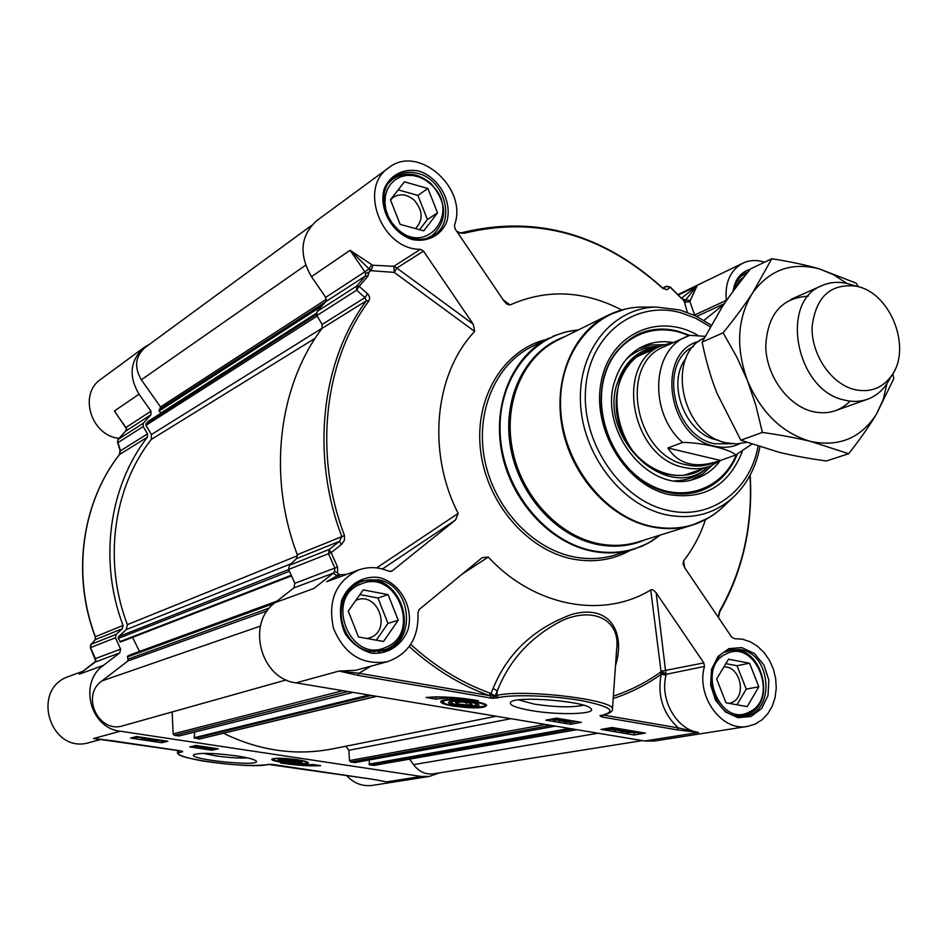 <?xml version="1.0" encoding="UTF-8"?>
<svg xmlns="http://www.w3.org/2000/svg" width="947" height="947" viewBox="0 0 947 947"><rect width="100%" height="100%" fill="white"/><g stroke="black" fill="none" stroke-linecap="round" stroke-linejoin="round"><path stroke-width="1.42" d="M297.204 760.595L300.211 761.956C293.499 762.737 286.775 762.086 280.052 760.015L283.26 759.234M292.54 761.838L283.496 760.062L294.351 760.583L296.754 761.601L292.54 761.838L292.694 760.394M301.904 762.501L301.975 762.063C300.897 760.287 279.294 758.204 278.217 759.778C275.743 761.388 299.986 764.17 301.904 762.501M80.862 672.915L95.102 662.119L119.76 652.897L120.589 649.145L115.463 637.769L116.161 634.348L91.196 644.303L94.913 640.172M119.76 652.897L103.495 665.315L79.228 674.181L81.3 672.607M439.171 772.918L429.453 776.41L421.107 776.433L120.257 731.202C89.977 728.172 78.435 682.515 103.495 665.315M120.009 450.358L119.393 454.607L147.424 437.123C108.988 486.462 98.595 561.074 123.063 625.458L122.317 628.749L95.469 639.556L95.363 636.715C71.747 574.569 81.998 502.419 119.5 454.513L120.458 450.819L117.984 442.651L143.186 426.552L143.364 423.202L150.881 414.822L151.023 411.152L139.02 394.212C128.319 375.864 130.106 360.203 144.358 347.265L149.685 344.163M143.186 426.552L147.531 433.856L120.458 450.819L119.985 450.251M147.424 437.123L147.531 433.856M122.317 628.749L116.161 634.348M213.241 748.047L207.073 747.976L210.767 748.675L205.274 747.858L212.021 747.988M205.345 747.254L205.274 747.858M209.571 747.479L208.399 747.313M207.192 747.124L202.469 747.455L206.363 747.005M201.747 746.496L201.652 747.325M198.621 746.082L198.539 746.84L201.001 746.272L198.479 746.07L200.338 746.106M202.208 746.378L198.539 746.84M158.587 740.317L162.15 741.016L158.256 740.258L160.007 740.069M161.026 740.223L163.286 741.181L158.551 740.554M157.853 739.785L151.698 739.714L155.509 740.424L149.898 739.583L156.575 739.548M150.277 739.536L150.384 738.648L149.898 739.583M154.207 739.193L152.964 739.015M146.394 738.281L146.3 739.051L148.643 738.447L146.11 738.246L148.099 738.281M149.91 738.553L146.3 739.051M142.914 737.63L136.877 737.429L142.914 737.63M142.346 737.417L136.593 737.299L139.197 736.944M144.015 737.666L134.557 737.346L137.635 736.719M141.269 738.175L146.311 738.932M147.637 739.134L149.91 739.465M155.805 740.353L157.462 740.601M163.523 740.874L164.233 740.696M161.759 742.756L130.579 738.104L136.486 736.541L167.868 741.241L161.759 742.756L161.937 741.264M193.662 746.011L198.55 746.745M199.829 746.934L201.664 747.207M203.037 747.42L205.286 747.751M211.039 748.615L214.484 748.225M211.915 750.237L189.755 746.923L196.017 745.455L218.307 748.793L211.915 750.237L212.081 748.769M320.631 765.673C309.622 766.265 296.257 765.377 280.537 762.986C294.718 764.904 305.431 765.401 312.699 764.489L320.631 765.673M83.17 671.174L69.202 676.3C29.831 688.718 50.262 755.055 89.657 742.472L101.14 739.358M112.006 740.684L96.606 738.861M272.026 764.383L271.375 764.324M269.173 764.359L267.445 764.643C247.7 769.284 159.901 756.487 181.682 751.965L182.688 751.729L180.096 750.77L112.113 740.708M144.358 347.265L100.927 379.167C78.281 394.011 90.936 435.573 119.014 438.39M346.484 775.427C353.823 783.323 362.464 786.649 372.396 785.383L429.453 776.41M373 779.334L268.51 764.442M383.689 781.287L373.154 779.357M117.7 415.934L119.831 418.941M90.462 645.369L91.196 644.303L90.344 647.677L115.463 637.769M117.996 439.621L117.984 442.651L117.582 441.539M95.777 661.302L95.469 658.639L90.498 647.63M143.364 423.202L118.162 439.408L125.513 431.24L126.472 428.813L125.383 431.382M247.345 757.86C238.987 758.31 228.487 757.647 215.833 755.884L203.167 753.362M236.537 755.895C214.117 753.007 199.853 752.605 193.768 754.7C187.186 759.577 262.603 767.129 256.092 760.95C254.175 759.305 247.664 757.612 236.537 755.895M297.299 759.707C283.579 757.955 275.104 757.778 271.884 759.174C269.362 762.051 310.853 766.052 308.296 762.69C307.503 761.719 303.833 760.725 297.299 759.707M285.935 761.068L286.053 759.908M638.242 355.871L639.58 355.563M687.013 474.281L685.829 474.98M702.07 469.025L693.571 473.062C685.391 475.856 676.821 476.246 667.848 474.234C614.295 464.977 597.095 369.875 645.203 351.929L654.105 349.005M691.334 473.772L697.584 470.588M649.784 350.958L643.06 352.971M466.208 704.935L457.993 703.917L455.554 702.425L461.367 701.952L469.617 702.982L472.02 704.461L466.208 704.935L466.409 702.579M457.993 703.917L458.147 702.212M689.179 335.546L677.827 331.462C663.551 327.769 650.033 328.798 637.272 334.54C653.939 327.224 671.281 327.544 689.298 335.498M736.861 454.56C729.297 472.742 716.95 484.923 699.833 491.114C716.891 484.947 729.202 472.778 736.754 454.607M672.252 342.388C661.326 340.671 651.098 342.21 641.569 347.004C628.95 353.716 620.155 364.69 615.159 379.948C597.095 429.891 649.831 495.139 694.317 479.123C704.544 476.045 713.032 470.103 719.767 461.319M659.893 346.389C639.32 348.638 625.209 360.594 617.562 382.268C597.06 438.556 668.606 504.171 708.06 466.93M645.333 352.971L641.735 353.681M689.866 474.163L692.979 472.198M737.228 454.406C729.628 472.695 717.234 484.911 700.034 491.043C689.759 494.429 678.999 494.867 667.753 492.381C636.929 485.527 608.992 454.075 602.268 418.077C597.166 378.409 608.909 350.532 637.497 334.433C650.317 328.609 663.906 327.544 678.265 331.261L689.665 335.368M325.721 297.346L311.445 276.654L350.106 250.292L368.999 268.853L371.674 264.615L350.106 250.292L364.879 271.836L325.721 297.346L325.638 301.738L317.056 311.539L316.914 315.552L356.628 290.184L364.986 297.583L366.394 300.744C321.435 360.831 310.509 454.596 341.796 536.594L339.511 541.329L341.405 544.501L344.388 540.536L344.483 535.564C313.374 454.004 324.205 360.76 368.868 300.992L369.768 297.678L368.383 294.564L359.185 286.29L356.628 290.184L356.759 286.018L317.056 311.539M423.498 251.121L473.251 324.194L396.84 268.06L423.498 251.121L420.456 249.31C381.913 250.044 357.717 187.719 388.767 167.737C418.183 143.766 468.457 188.441 454.442 225.279L455.034 228.783L504.112 301.229L506.929 304.176L510.113 304.946L503.271 299.974M723.946 304.318L703.964 320.37M344.483 535.564L297.287 554.682L296.47 558.659L339.511 541.329L329.248 549.426L289.391 565.312L288.622 569.443L294.848 583.316L293.949 587.85L275.127 602.612C246.019 623.055 260.437 678.798 296.032 682.87L644.777 741.004L654.282 741.063L747.467 726.408L755.126 724.112L762.004 719.827L767.804 713.754L772.231 706.202L775.084 697.537L776.256 688.185L775.676 678.573L773.391 669.174L769.497 660.402L764.193 652.696L757.707 646.399L750.355 641.829L742.484 639.201L734.458 638.657L731.7 637.142L684.941 568.129L683.178 564.14M382.399 568.993L455.483 520.045L392.236 570.863L390.259 571.562M453.211 706.095C473.204 708.676 484.367 708.439 486.699 705.373C485.219 701.017 441.882 697.335 440.805 701.478C440.414 703.029 444.557 704.568 453.211 706.095M583.482 705.207C572.201 707.646 555.782 707.279 534.215 704.106L518.672 699.904M409.258 646.541C433.762 668.831 460.455 685.166 489.339 695.548L358.972 673.234L338.99 671.056L357.978 675.365L492.002 698.235L495.056 695.891L490.274 693.192C461.568 682.858 435.052 666.593 410.726 644.41M677.235 729.841L698.519 732.493L678.324 727.888L677.235 729.841L601.818 716.974L599.948 715.648L601.842 715.293C617.385 711.363 610.46 706.438 581.067 700.531C552.941 695.595 513.428 694.246 498.406 697.608L496.654 697.986L495.163 695.832L490.025 695.702L492.002 698.235L496.654 697.986M612.082 727.509L645.333 733.108L634.088 734.955L601.037 729.415L612.082 727.509M556.528 718.146L581.399 722.336L570.532 724.301L545.815 720.158L556.528 718.146M426.055 697.466C441.231 696.199 458.656 697.264 478.342 700.662C460.431 697.986 446.309 697.477 435.951 699.135L426.055 697.466M530.888 710.499C558.635 715.47 597.959 714.287 590.786 708.474C585.21 701.076 515.192 695.619 510.646 702.212C508.764 704.982 515.511 707.74 530.888 710.499M365.589 273.707L365.554 275.908L356.759 286.018L359.185 286.29L367.933 276.228L369.01 271.99L365.589 273.707L364.879 271.836L368.999 268.853L371.307 269.954L370.218 271.339L369.081 268.96M367.543 293.712L364.986 297.583L322.11 324.454L316.914 315.552M297.287 554.682C267.385 476.258 278.288 386.352 322.051 328.36L366.394 300.744L368.868 300.992M322.11 324.454L322.051 328.36M289.391 565.312L296.47 558.659M288.622 569.443L328.479 553.723L334.954 568.164L334.398 571.574L337.629 572.734L337.57 567.004L331.13 552.634L341.405 544.501M750 475.406C752.818 525.194 742.708 570.39 719.696 610.969L717.968 616.876M457.768 232.808L463.971 233.293C535.895 215.703 601.925 233.862 662.036 287.758L666.996 289.746L670.227 287.308L666.013 286.42L663.35 288.444M669.837 286.905L681.662 298.565M682.976 299.785L683.746 300.897L685.592 299.986L690.256 300.566L696.897 286.112L685.592 299.986L685.036 302.152L683.746 300.897M663.575 288.563L666.996 289.746M339.606 576.948L337.629 572.734M329.248 549.426L331.13 552.634L328.479 553.723L329.248 549.426M369.01 271.99L370.218 271.339M684.811 567.928L683.521 561.003C693.05 548.787 700.389 534.984 705.515 519.607M683.521 561.003L683.107 563.796M726.302 300.874L726.278 300.377C724.751 282.597 730.279 270.203 742.862 263.171C749.598 260.023 756.831 259.703 764.537 262.189M726.278 300.377L694.648 315.02L689.937 301.75L685.036 302.152M684.397 301.631L687.285 312.332M621.753 309.977C583.814 290.421 546.597 288.752 510.113 304.946M388.767 167.737L316.748 220.639C300.424 235.614 298.66 254.293 311.445 276.654M420.456 249.31L393.857 266.308L372.94 265.231L371.307 269.954M370.881 270.664L394.272 272.405L474.636 331.438C434.566 373.793 426.683 451.731 458.17 513.416L376.646 567.892M346.661 574.356L339.215 574.805M474.636 331.438L473.251 324.194M394.272 272.405L396.84 268.06L393.857 266.308L394.272 272.405M337.428 577.753L336.966 575.788L326.774 581.659M462.302 574L488.309 557.037L482.165 557.653L419.213 609.466L417.923 612.863C418.917 637.674 408.773 653.951 387.489 661.681C362.452 665.623 344.471 654.519 333.51 628.358C327.52 600.647 335.865 581.198 358.546 569.987C368.608 566.472 378.705 566.898 388.85 571.266L392.236 570.863M362.003 580.878L377.77 579.73C412.052 584.524 417.461 643.084 384.056 650.755L370.81 651.382C341.098 647.784 326.49 596.255 362.003 580.878L362.003 580.819M455.483 520.045L458.17 513.416M644.777 741.004L698.519 732.493C676.478 729.51 659.479 699.513 666.084 675.081L656.153 592.846L703.846 662.912L661.018 671.269L660.544 672.181C646.067 682.503 630.335 690.481 613.36 696.128M656.153 592.846C653.643 590.005 651.832 589.046 650.731 589.957L661.018 671.269L666.546 674.228L704.485 666.428L703.846 662.912M615.491 665.634C625.517 633.661 611.075 603.298 571.455 614.496C533.623 628.595 507.497 653.229 493.115 688.422L490.025 695.702L489.339 695.548L490.274 693.192M612.401 709.682L612.437 709.22C615.301 699.786 523.016 688.67 496.903 695.453L497.282 690.955L493.115 688.422M498.406 697.608L496.903 695.453L495.163 695.832L497.282 690.955C509.344 660.035 530.936 636.573 562.068 620.569C594.68 606.08 620.581 620.699 616.639 649.299L616.402 652.661M371.023 666.143L358.972 673.234L357.978 675.365M488.309 557.037C533.919 606.731 603.156 619.231 650.731 589.957M747.467 726.408C721.638 731.818 695.796 695.998 704.485 666.428M613.183 698.566C630.477 692.861 646.481 684.752 661.195 674.24L666.084 675.081L660.544 672.181L661.195 674.24C657.194 695.69 662.912 713.564 678.324 727.888L603.452 715.08M433.986 696.945L438.437 696.897M435.951 699.135L436.129 697.3M550.858 719.211L552.492 719.483M560.731 720.868L563.927 721.401M568.259 722.135L570.662 722.537L576.392 721.484M555.522 718.323L556.161 718.359M562.956 719.424L563.808 719.365M563.903 721.839L570.449 721.034L566.223 721.815L568.662 722.17L564.637 721.969L563.974 720.774L565.205 720.549M567.028 720.217L567.88 720.051M570.532 724.301L570.662 722.537M634.088 734.955L634.206 733.357M611.17 729.344L612.981 729.652M618.77 730.622L620.557 730.918M624.606 731.605L625.849 731.806M615.148 728.48L616.793 728.539M620.534 731.333L627.234 730.575L622.866 731.309L625.245 731.652L621.244 731.451L620.605 730.279L622.238 730.007M623.422 729.806L624.57 729.616M625.931 731.131L630.169 730.551M626.109 732.339L628.619 731.747L640.006 732.765L626.109 732.339M628.986 732.28L636.727 732.516L628.986 732.28M629.104 732.422L636.858 732.67L629.104 732.422M638.006 731.877L637.958 732.552M627.719 731.191L627.66 732.09M625.86 731.558L625.825 732.173M625.955 730.788L625.908 731.546M617.42 728.93L623.41 729.936L614.698 730.35L613.407 729.616L621.208 729.782L616.757 729.036L617.456 728.409M616.817 728.302L616.757 729.036M619.279 729.912L619.231 730.575M609.643 727.923L614.769 728.977L609.56 728.219L613.396 729.143L609.679 729.474L605.169 728.717L611.407 729.048L607.749 728.279M613.443 728.444L613.396 729.143M612.484 728.255L612.437 728.953M569.36 721.235L569.301 722.052M558.766 720.998L567.016 720.43L558.766 720.998M556.765 718.726L562.92 719.767L554.303 720.229L552.882 719.46L560.695 719.613L556.126 718.844L556.8 718.193M556.173 718.205L556.126 718.844M558.919 719.756L558.86 720.442M697.489 335.108C657.964 312.238 609.975 334.137 601.191 381.712C591.567 428.967 625.801 485.503 669.115 494.606C704.106 499.98 728.48 485.716 742.211 451.814M744.91 275.908L739.276 280.904L735.57 288.042M747.195 273.032L741.655 275.755M396.959 228.523C426.73 257.691 461.722 211.288 431.027 184.44L425.416 180.108L419.225 177.065L412.762 175.479L406.346 175.432L400.309 176.947L394.935 179.93L390.507 184.263L387.252 189.708L385.346 196.017L384.896 202.859L385.914 209.879L388.365 216.721L392.105 223.042L396.959 228.523M423.771 230.843L400.155 224.392L390.436 199.758L404.452 181.836L427.914 188.465L437.526 212.85L423.771 230.843M426.612 238.443L431.749 235.933C447.73 221.006 447.54 203.605 431.169 183.754C418.314 172.899 405.695 171.229 393.289 178.734L389.039 182.629M415.473 228.582C423.427 220.047 423.001 210.577 414.182 200.172C407.068 194.194 400.072 193.259 393.194 197.343L390.484 199.864M419.616 229.707L427.405 219.538L417.887 195.39L398.178 189.85M427.914 188.465L417.887 195.39M437.526 212.85L427.405 219.538M385.831 647.31C422.255 633.448 396.45 567.963 360.914 584.05C323.685 597.273 350.13 664.427 385.831 647.31M398.214 620.261L383.523 641.462L358.463 636.976L348.247 611.04L363.222 589.898L388.116 594.621L398.214 620.261L387.962 623.41L377.96 598.019L359.884 594.609M373.52 651.737L385.701 649.417C423.498 635.082 398.048 566.945 360.547 582.026L352.817 586.169M367.187 638.538L370.632 637.509C391.667 629.684 377.829 591.804 356.912 599.913L355.847 600.315M376.314 640.172L387.962 623.41M388.116 594.621L377.96 598.019M749.314 711.99C779.44 698.649 755.682 638.396 726.396 653.844C695.631 666.652 719.933 728.314 749.314 711.99M758.843 686.788L747.195 706.616L726.041 702.816L716.654 678.999L728.515 659.219L749.551 663.208L758.843 686.788L746.236 689.096L737.026 665.729L725.864 663.634M738.151 716.181L742.661 715.896L748.935 713.872C778.02 701.242 759.968 642.539 729.569 650.707L725.284 652.081M729.261 703.396L732.126 702.402C747.136 696.069 740.092 665.859 723.887 666.925M736.979 704.781L746.236 689.096M749.551 663.208L737.026 665.729M449.056 701.976L448.831 702.129C444.924 705.337 482.875 708.569 478.661 704.675C476.743 702.035 451.92 699.774 449.056 701.976M465.77 701.609C473.358 702.579 476.921 703.657 476.459 704.84L477.276 704.154M451.056 702.579L450.192 701.573M476.459 704.84L476.258 704.994C473.689 706.841 452.82 704.935 451.151 702.686C450.618 701.372 454.288 700.91 462.16 701.289M354.959 762.56L350.662 762.004L349.479 760.607L348.875 750.308L345.856 746.224M496.157 716.228L332.361 748.923C295.677 755.99 259.36 750.77 223.421 733.238M376.586 696.305L199.379 739.039L194.099 737.725L194.786 732.031M179.113 735.914L174.39 735.357L173.135 733.901L172.165 711.955M286.254 679.922L123.217 725.698C98.725 733.972 80.471 695.702 101.909 680.929L127.975 660.923L127.608 656.141L130.059 654.91M139.493 651.453L132.556 637.355M120.565 641.995L291.416 575.918L120.565 641.995L118.221 638.444L118.541 636.644L126.271 629.589L127.383 624.641C103.081 561.393 113.273 487.871 151.248 439.444L151.413 434.531L145.945 425.345L146.087 423.605L148.561 421.131M161.061 413.093L159.049 411.081L160.528 406.938L141.352 379.806C134.001 367.211 135.22 356.463 145.021 347.573L311.563 225.41M642.397 740.601L433.584 773.806C425.582 774.753 418.894 771.698 413.519 764.643L409.613 759.115M374.089 765.306L369.377 764.845L369.33 759.968M704.142 337.972C665.291 355.362 681.591 434.578 726.053 442.734L736.494 443.906L746.508 442.379M704.982 336.303L689.724 335.345L686.362 336.706C651.489 350.189 648.79 413.354 682.633 442.438C701.869 442.344 731.818 449.659 735.665 455.057L718.146 461.248C695.205 468.647 678.431 464.219 667.848 447.967L682.633 442.438M720.371 460.42L667.848 447.967M689.747 335.345L664.403 346.59C618.071 363.766 634.727 455.744 686.303 464.811C694.98 466.788 703.266 466.421 711.161 463.699L718.146 461.248M674.394 342.092L661.586 345.619C613.857 363.388 631.045 458.159 684.219 467.475C693.145 469.499 701.668 469.12 709.777 466.338L721.626 459.982M851.128 284.668L846.949 283.484C838.166 281.484 829.892 282.17 822.138 285.532C779.061 301.075 795.871 390.365 844.144 400.001C852.359 402.084 860.16 401.824 867.535 399.243C875.478 396.331 881.941 391.135 886.937 383.642L889.186 379.854M854.135 389.489C870.08 393.041 882.711 388.234 892.003 375.095C911.476 348.058 891.281 294.742 858.562 286.728L856.502 286.183C830.578 283.177 815.793 296.719 812.112 326.822C811.153 354.285 830.921 383.642 854.135 389.489M808.17 296.21C781.464 297.737 767.319 314.593 765.721 346.78C766.502 376.03 787.833 405.458 812.372 411.495C827.228 414.881 839.8 411.424 850.086 401.114M856.502 286.183L846.949 283.484L833.49 274.666L819.238 268.853C791.503 261.798 769.236 269.919 752.427 293.215C737.228 318.417 735.582 347.596 747.503 380.73C761.412 413.081 782.553 433.335 810.928 441.503C839.172 447.173 861.036 438.011 876.52 414.04L883.137 399.693L886.96 383.606M771.793 258.732L750.521 268.889C738.956 283.177 729.45 295.938 722.016 307.207L702.118 342.092C705.977 360.949 710.889 377.912 716.867 392.981L740.803 440.189L779.263 452.335C792.402 455.531 808.087 458.419 826.317 461L848.713 453.708L810.928 441.503C797.587 438.177 781.405 435.158 762.382 432.424L755.813 405.245L747.503 380.73L736.849 357.149L723.106 332.835C735.144 317.896 744.922 304.697 752.427 293.215L771.793 258.732C790.39 261.68 806.205 265.053 819.238 268.853L856.124 283.141L858.349 286.657M892.867 373.734L893.802 378.622L876.52 414.04C869.583 425.665 860.302 438.887 848.713 453.708M702.118 342.092L723.106 332.835M740.803 440.189L762.382 432.424M306.414 763.022C310.853 760.855 276.216 756.795 273.742 759.21C269.777 761.412 303.656 765.354 306.414 763.022M120.257 731.202L93.564 738.542L96.144 738.826M181.717 751.089L182.688 751.729M180.51 750.853L181.682 751.965M373.071 779.357L271.872 764.371L267.445 764.643M179.267 750.663L177.551 752.025C177.136 753.315 176.58 756.179 202.35 760.914C230.618 765.164 252.458 766.407 267.871 764.643M383.618 781.287L386.589 781.902L421.107 776.433M139.02 394.212L114.433 410.974L126.472 428.813M96.026 660.864L94.949 662.225M150.881 414.822L125.43 431.299L118.067 439.479L117.523 442.119M95.363 636.715L123.063 625.458M90.936 644.528L95.15 639.841L95.209 636.775C71.617 574.699 81.844 502.597 119.393 454.607L119.334 454.726M95.446 658.579L120.589 649.145M126.649 428.837L126.105 427.381L151.023 411.152M654.933 348.626C623.848 354.048 606.731 395.337 621.575 431.595C635.816 468.102 676.667 486.225 702.923 468.729M688.706 335.723C655.004 319.932 616.201 337.073 605.074 374.527C592.834 412.371 612.259 462.905 646.837 483.112C681.26 503.792 722.04 490.049 736.293 454.809M663.788 344.696L650.98 344.98L638.858 348.52M691.357 479.892L702.567 474.092L712.049 465.474M659.988 346.342L656.295 346.436C644.907 347.064 634.964 351.278 626.452 359.079M675.081 480.78C686.611 480.579 696.708 476.779 705.385 469.404L708.155 466.907M325.638 301.738L365.554 275.908L367.933 276.228M696.743 316.405L724.408 303.644M337.57 567.004L294.848 583.316M296.032 682.87L338.99 671.056L355.717 670.298L387.489 661.681M293.949 587.85L333.285 573.16L313.93 588.442L275.127 602.612M334.398 571.574L333.285 573.16L337.073 575.705L338.706 573.811M662.746 288.042L666.771 286.124M678.111 295.204L696.897 286.112L681.248 298.329M685.51 300.045L681.307 298.364M719.696 611.94L719.696 610.969M462.053 232.702L463.971 233.293M339.488 575.74L337.073 575.705M689.937 301.75L690.256 300.566M372.94 265.231L371.674 264.615M371.295 653.122C387.465 654.779 401.883 645.487 407.979 629.731C414.123 607.56 400.167 582.5 378.812 577.492C362.784 575.539 348.117 584.5 341.725 600.351C339.239 611.726 340.411 622.889 345.229 633.851C352.012 643.569 360.7 649.997 371.295 653.122M384.056 650.755L370.644 651.394M602.789 715.115L601.842 715.293M600.86 715.482L599.948 715.648M602.884 715.186L601.818 716.974M738.009 717.696L750.983 716.453L761.684 708.534L768.029 695.524L768.834 680.041L763.957 665.066L754.357 653.513L741.88 647.63L728.941 648.624L718.098 656.354L711.54 669.351L710.617 685.036L715.553 700.259L725.355 711.919L738.009 717.696M744.851 716.098L737.275 716.039C706.841 712.653 702.201 653.643 731.522 649.725L740.732 649.654C771.616 653.868 775.475 712.689 744.851 716.098L737.062 716.039M750.261 269.22C740.554 272.227 734.825 279.637 733.037 291.451M734.126 289.983C735.866 281.59 739.938 275.814 746.331 272.629L748.106 271.884M412.371 239.544C427.594 242.574 441.148 235.436 446.842 221.61C452.548 201.924 439.301 177.705 419.166 171.135C404.073 167.868 390.294 174.686 384.34 188.571C378.279 208.447 391.951 233.246 412.371 239.544M433.75 235.33C427.381 239.307 420.137 240.278 412.04 238.23C385.322 232.406 373.722 190.11 394.591 177.089C401.504 172.33 409.353 171.135 418.148 173.49C445.173 179.93 456.004 222.581 433.75 235.33C427.215 239.39 419.876 240.372 411.708 238.301M546.111 339.511C503.709 349.881 474.435 397.373 480.484 449.813C486.213 502.241 526.698 549.84 572.189 558.919C593.248 562.992 612.626 560.139 630.347 550.325M660.497 534.984L651.453 541.317L641.675 546.36L614.792 555.084C601.499 559.109 587.673 559.665 573.29 556.765C531.658 548.349 493.849 507.355 484.639 459.591C475.276 411.838 495.648 364.5 531.61 346.756L549.011 338.067C512.729 355.954 492.227 403.919 501.768 452.358C511.155 500.809 549.438 542.442 591.496 551.036C606.021 553.995 619.989 553.45 633.389 549.39L647.57 543.519L660.39 535.019M628.69 730.705L628.619 731.747M627.861 730.918L627.79 731.972M613.478 728.563L613.407 729.616M610.282 728.148L610.235 728.764M552.93 718.82L552.882 719.46M578.428 329.899L565.43 332.018L552.989 336.209L565.489 331.995L578.534 329.852M660.248 535.067C640.539 550.314 617.787 555.51 592.005 550.633C544.489 541.116 502.916 488.948 500.205 434.14C497.057 379.309 532.628 333.616 578.297 329.97M758.062 446.368C750.024 491.008 710.368 520.483 668.085 510.445C620.699 500.525 581.067 442.427 585.648 388.483C589.531 334.362 635.129 299.808 680.94 312.782L695.903 318.346L710.108 326.703M679.567 309.929L656.33 307.065C612.993 307.775 578.191 349.739 580.452 402.073C582.251 454.335 621.41 505.284 666.203 514.777C691.76 519.832 713.872 514.209 732.54 497.921C746.745 484.757 755.86 467.771 759.873 446.948M724.727 505.343L721.59 508.326C701.834 525.585 678.419 531.587 651.347 526.331C603.89 516.446 562.4 462.669 560.6 407.411C558.316 352.106 595.355 307.811 641.237 307.065L645.452 307.065M624.866 309.207L608.329 315.114C572.781 332.468 552.799 379.877 562.352 428.044C571.739 476.211 609.489 517.843 650.778 526.639C665.173 529.693 678.975 529.195 692.186 525.147L708.297 518.021M564.554 336.765C526.627 350.035 502.656 395.822 510.054 444.297C517.216 492.76 554.906 535.753 596.823 544.359C614.118 547.851 630.382 546.265 645.605 539.612M732.54 497.921L721.59 508.326C712.973 516.079 703.171 521.69 692.186 525.147L638.183 541.921C625.292 545.874 611.845 546.407 597.853 543.531C557.712 535.244 521.241 495.388 512.351 449.115C503.307 402.854 522.945 357.114 557.641 340.186L608.329 315.114C618.675 310.06 629.637 307.373 641.237 307.065L656.33 307.065L679.887 309.965L695.903 316.002L711.043 325.046M443.421 701.277C436.46 704.734 478.436 709.942 484.012 706.332C491.753 702.923 448.606 697.525 443.421 701.277M485.835 704.698L484.604 706.237L473.595 707.551C458.786 706.782 449.186 705.468 444.794 703.597L441.87 700.756M354.652 762.607L555.309 726.089M350.662 762.004L550.752 725.331M349.479 760.607L545.271 724.419M348.875 750.308L510.942 718.69M198.87 739.062L376.29 696.246M194.597 738.411L371.342 695.429M194.099 737.725L368.975 695.039M178.699 736.008L352.935 692.364M174.39 735.357L347.928 691.523M173.135 733.901L342.861 690.683M101.909 680.929L260.437 626.074M127.975 660.923L267.314 610.803M128.378 659.029L269.552 607.95M127.36 656.958L274.192 603.369M127.608 656.141L276.157 601.807M129.928 654.957L277.104 601.061L129.999 654.933M119.831 641.687L291.143 575.303M118.221 638.444L289.391 571.278M118.541 636.644L288.657 569.538M126.271 629.589L291.013 563.785M127.383 624.641L297.524 555.711M151.248 439.444L315.185 338.268M151.413 434.531L322.193 328.159M145.945 425.345L317.198 316.038M146.087 423.605L316.487 314.511M148.359 421.261L316.369 313.516L148.454 421.19M160.919 412.987L316.381 313.244M159.049 411.081L321.601 306.189M159.013 410.264L323.72 303.821M160.457 408.773L325.223 302.176M160.528 406.938L326.431 299.252M141.352 379.806L305.597 265.243M413.519 764.643L598.042 733.215M373.343 765.436L576.628 729.64M369.377 764.845L572.106 728.894M368.916 764.182L569.549 728.456M718.761 440.308L716.666 439.858C685.119 433.797 666.061 383.062 686.007 358.309M693.5 346.401C657.905 363.435 673.459 436.224 714.594 443.752L732.398 443.776M739.867 443.705C731.995 447.434 723.52 448.251 714.452 446.155C667.446 437.573 655.194 352.13 698.957 341.311M300.211 761.956L300.803 761.483M272.76 758.713C276.122 759.837 264.556 759.021 288.48 762.998C314.996 764.537 304.733 762.311 307.574 762.134M182.132 751.172L95.114 738.719M384.932 781.571L373.106 779.369M177.562 751.894L177.74 750.438M117.688 415.934L125.915 427.499M95.825 661.136L80.306 673.341M119.985 450.287L117.546 442.19M95.789 661.195L90.344 647.677L90.876 644.587M662.734 288.03L666.203 286.314L670.192 286.965L681.804 298.625M750.178 475.074C753.125 525.254 742.969 570.863 719.732 611.88L718.489 617.633M456.809 231.399C460.017 232.773 461.864 233.163 462.325 232.583C535.008 214.886 601.558 233.151 661.977 287.391L663.196 288.728M677.673 294.73L742.862 263.171M326.703 581.695L358.546 569.987M616.379 653.063L616.651 649.311M600.303 715.66L602.316 715.293C609.466 713.47 612.839 711.446 612.437 709.22L616.639 649.299M627.648 732.126L627.719 731.143M612.969 729.817L613.005 729.178M615.136 728.776L615.183 728.03M552.48 719.661L552.539 718.891M742.495 275.032L744.543 274.062M429.027 237.685L431.749 235.933M390.649 180.64L393.289 178.734M378.244 651.773L382.197 650.648M356.652 583.411L360.547 582.026M739.915 716.358L742.661 715.896M726.846 651.287L729.569 650.707M354.817 762.607L555.404 726.1M178.912 736.008L353.053 692.375M373.722 765.436L576.841 729.675M735.677 455.057L751.705 444.238M684.468 475.169L709.777 466.338M637.118 356.676L661.586 345.619M835.396 410.702L867.535 399.243M790.923 299.382L822.138 285.532M892.003 375.095L886.937 383.642"/></g></svg>
